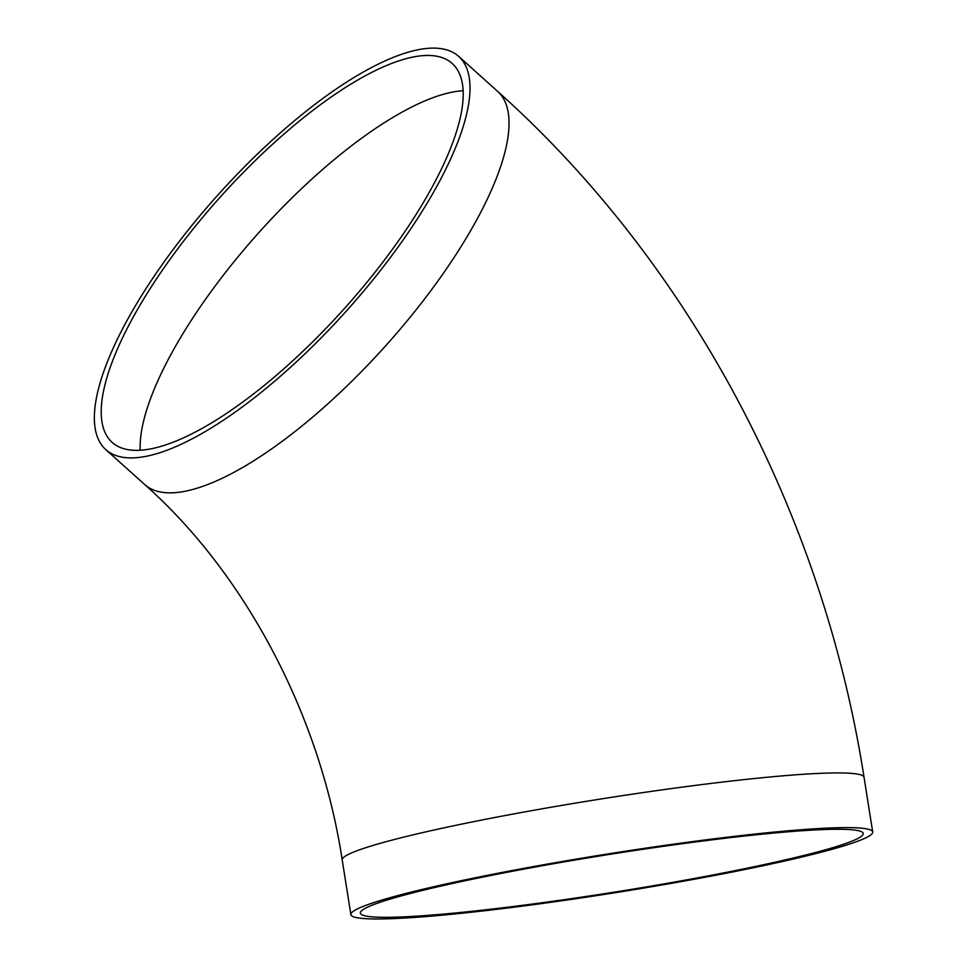 <?xml version="1.0" encoding="UTF-8"?>
<svg xmlns="http://www.w3.org/2000/svg" width="967" height="967" viewBox="0 0 967 967"><rect width="100%" height="100%" fill="white"/><g stroke="black" fill="none" stroke-linecap="round" stroke-linejoin="round"><path stroke-width="1.45" d="M159.446 446.802A254.575 83.416 131.9 0 1 112.063 442.318A254.575 83.416 131.9 0 1 220.15 197.208A254.575 83.416 131.9 0 1 452.338 63.592A254.575 83.416 131.9 0 1 382.63 262.444A254.575 83.416 131.9 0 1 159.446 446.802M398.477 896.687A254.575 19.002 -9 0 1 679.608 844.082A254.575 19.002 -9 0 1 863.229 833.457A254.575 19.002 -9 0 1 614.758 892.058A254.575 19.002 -9 0 1 360.353 913.114A254.575 19.002 -9 0 1 398.477 896.687M409.573 51.807A264.172 86.559 -48.1 0 0 177.976 243.104A264.172 86.559 -48.1 0 0 105.645 449.462A264.172 86.559 -48.1 0 0 346.585 310.806A264.172 86.559 -48.1 0 0 458.757 56.449A264.172 86.559 -48.1 0 0 409.573 51.807M833.131 849.002A264.172 19.727 -9 0 1 541.399 903.601A264.172 19.727 -9 0 1 350.876 914.613A264.172 19.727 -9 0 1 608.702 853.813A264.172 19.727 -9 0 1 872.705 831.958A264.172 19.727 -9 0 1 833.131 849.002M463.217 90.717A254.575 83.416 -48.1 0 0 259.168 232.261A254.575 83.416 -48.1 0 0 140.191 450.247M350.876 914.613L342.209 859.941C319.896 713.259 243.708 572.15 144.663 484.515A264.172 86.559 -48.1 0 0 193.835 489.157A264.172 86.559 -48.1 0 0 425.432 297.86A264.172 86.559 -48.1 0 0 497.763 91.502L458.757 56.449M342.209 859.941A264.172 19.727 -9 0 1 381.784 842.898A264.172 19.727 -9 0 1 673.503 788.298A264.172 19.727 -9 0 1 864.039 777.287C823.026 513.961 690.378 263.628 497.763 91.502M144.663 484.515L105.645 449.462M872.705 831.958L864.039 777.287"/></g></svg>
